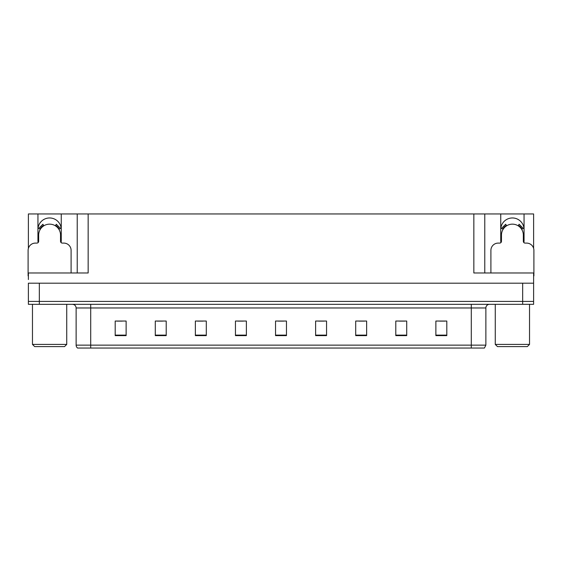 <?xml version="1.0" encoding="UTF-8"?>
<svg xmlns="http://www.w3.org/2000/svg" width="562" height="562" viewBox="0 0 562 562"><rect width="100%" height="100%" fill="white"/><g stroke="black" fill="none" stroke-linecap="round" stroke-linejoin="round"><path stroke-width="0.84" d="M523.882 242.587A11.662 11.662 0 0 0 524.058 240.55L524.058 213.946L533.612 213.946L533.612 248.348M61.082 242.587A11.662 11.662 0 0 0 61.258 240.55L61.258 213.946L77.226 213.946L77.226 272.984M37.942 229.619A11.662 11.662 0 0 1 49.604 217.958A11.662 11.662 0 0 1 61.258 229.619M77.226 213.946L473.843 213.946L473.843 272.984L533.612 272.984L533.612 283.185L28.388 283.185L28.388 301.408L39.326 301.408L28.388 301.408L28.388 304.323L39.326 304.323L39.326 301.408L522.674 301.408L39.326 301.408L39.326 283.185M28.388 279.539L28.388 272.984L88.157 272.984L88.157 213.946M38.118 242.587A11.662 11.662 0 0 1 37.942 240.55L37.942 213.946L28.388 213.946L28.388 248.348M39.326 304.323L533.612 304.323L533.612 301.408L522.674 301.408L533.612 301.408L533.612 279.539M473.843 213.946L484.774 213.946L484.774 272.984M484.774 213.946L500.742 213.946L500.742 240.55A11.662 11.662 0 0 0 500.918 242.587M524.058 213.946L500.742 213.946M37.942 213.946L61.258 213.946M524.058 229.619A11.662 11.662 0 0 0 512.396 217.958A11.662 11.662 0 0 0 500.742 229.619M485.87 345.138L484.416 348.054L471.293 348.054L471.293 345.138L485.87 345.138L485.87 307.969A3.646 3.646 0 0 1 489.516 304.323M471.293 348.054L77.584 348.054A3.646 3.646 0 0 1 76.13 345.138L76.13 307.969C75.912 305.756 74.697 304.541 72.484 304.323M446.804 335.626L446.804 321.05L435.873 321.05L435.873 335.626L446.804 335.626M406.719 335.626L406.719 321.05L395.788 321.05L395.788 335.626L406.719 335.626M366.635 335.626L366.635 321.05L355.704 321.05L355.704 335.626L366.635 335.626M326.55 335.626L326.55 321.05L315.619 321.05L315.619 335.626L326.55 335.626M126.127 335.626L126.127 321.05L115.196 321.05L115.196 335.626L126.127 335.626M166.212 335.626L166.212 321.05L155.281 321.05L155.281 335.626L166.212 335.626M206.296 335.626L206.296 321.05L195.365 321.05L195.365 335.626L206.296 335.626M246.381 335.626L246.381 321.05L235.45 321.05L235.45 335.626L246.381 335.626M286.465 335.626L286.465 321.05L275.535 321.05L275.535 335.626L286.465 335.626M85.853 348.054L79.221 348.054M359.02 321.12L364.485 321.12M399.399 321.12L404.865 321.12M439.772 321.12L445.237 321.12M237.888 321.12L243.353 321.12M197.515 321.12L202.98 321.12M157.135 321.12L162.601 321.12M116.763 321.12L122.228 321.12M318.647 321.12L324.112 321.12M278.267 321.12L283.733 321.12M71.1 272.984L71.1 250.392A7.285 7.285 0 0 0 63.815 243.1L62.354 243.1A1.819 1.819 0 0 1 60.534 241.281L60.534 235.085A10.931 10.931 0 0 0 49.604 224.154A10.931 10.931 0 0 0 38.666 235.085L38.666 241.281A1.819 1.819 0 0 1 36.846 243.1L35.385 243.1A7.285 7.285 0 0 0 28.1 250.392L28.1 275.9A7.285 7.285 0 0 1 28.388 275.907M55.357 225.791L56.319 224.245L60.443 228.369L58.891 229.324M40.309 229.324L38.757 228.369L42.881 224.245L43.843 225.791M533.612 275.907A7.285 7.285 0 0 1 533.9 275.9L533.9 250.392A7.285 7.285 0 0 0 526.615 243.1L525.154 243.1A1.819 1.819 0 0 1 523.334 241.281L523.334 235.085A10.931 10.931 0 0 0 512.396 224.154A10.931 10.931 0 0 0 501.466 235.085L501.466 241.281A1.819 1.819 0 0 1 499.646 243.1L498.185 243.1A7.285 7.285 0 0 0 490.9 250.392L490.9 272.984M518.157 225.791L519.119 224.245L523.243 228.369L521.691 229.324M503.109 229.324L501.557 228.369L505.681 224.245L506.643 225.791M34.661 346.592L32.47 344.408L66.73 344.408L64.539 346.592L34.661 346.592M497.461 346.592L495.27 344.408L529.53 344.408L527.339 346.592L497.461 346.592M522.674 283.185L522.674 304.323M471.293 304.323L471.293 307.969L76.13 307.969M485.87 307.969L471.293 307.969L471.293 345.138L90.707 345.138L90.707 348.054M76.13 345.138L90.707 345.138L90.707 304.323M286.465 335.121L275.535 335.121M246.381 335.121L235.45 335.121M206.296 335.121L195.365 335.121M166.212 335.121L155.281 335.121M126.127 335.121L115.196 335.121M326.55 335.121L315.619 335.121M366.635 335.121L355.704 335.121M406.719 335.121L395.788 335.121M446.804 335.121L435.873 335.121M59.312 229.071A11.423 11.423 0 0 0 55.617 225.376M43.583 225.376A11.423 11.423 0 0 0 39.888 229.071M58.996 229.261A11.05 11.05 0 0 0 55.42 225.692M43.78 225.692A11.05 11.05 0 0 0 40.204 229.261M522.112 229.071A11.423 11.423 0 0 0 518.417 225.376M506.383 225.376A11.423 11.423 0 0 0 502.688 229.071M521.796 229.261A11.05 11.05 0 0 0 518.22 225.692M506.58 225.692A11.05 11.05 0 0 0 503.004 229.261M66.73 304.323L66.73 344.408M32.47 304.323L32.47 344.408M529.53 304.323L529.53 344.408M495.27 304.323L495.27 344.408"/></g></svg>
